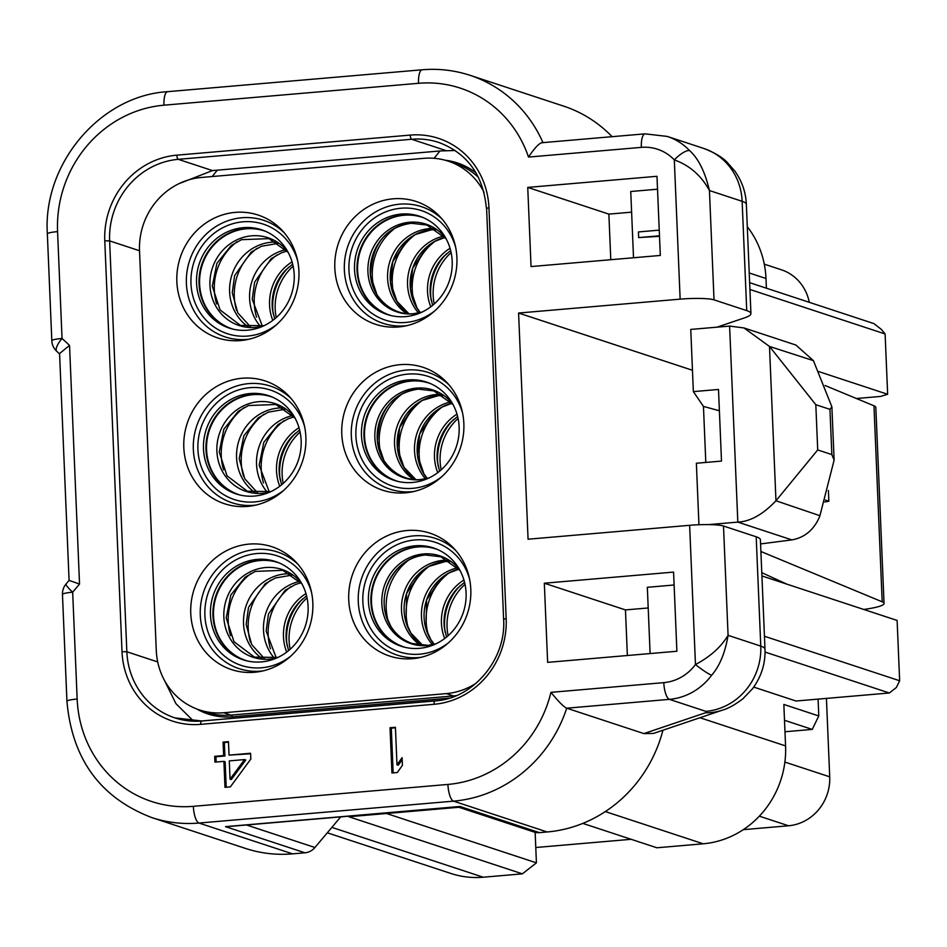 <?xml version="1.0" encoding="UTF-8"?>
<svg xmlns="http://www.w3.org/2000/svg" width="947" height="947" viewBox="0 0 947 947"><rect width="100%" height="100%" fill="white"/><g stroke="black" fill="none" stroke-linecap="round" stroke-linejoin="round"><path stroke-width="1.42" d="M809.283 302.318A45.657 42.84 -71.8 0 0 781.311 269.753L764.276 264.154M743.3 829.667L788.531 825.772A45.657 42.84 -71.8 0 0 829.714 776.836L826.423 698.401M535.777 847.506L631.164 839.302M818.078 699.123L818.788 715.956L783.844 704.45L785.572 745.916A91.303 85.68 108.2 0 1 703.195 843.789L656.887 847.778L582.819 823.393M327.307 832.792L450.902 873.477A91.303 85.68 -71.8 0 0 483.242 877.218L522.377 873.844L348.863 816.74L458.916 807.27M535.138 832.318L536.416 862.847L386.506 813.497M536.416 862.847L522.377 873.844M747.29 226.712A91.303 85.68 108.2 0 1 765.981 278.489L766.395 288.196M765.046 652.069L889.351 692.991L796.001 701.017L753.729 687.096M889.351 692.991L896.371 687.486L899.65 680.751L897.117 620.439L761.921 575.942M764.454 636.254L899.65 680.751M749.917 289.462L885.114 333.96L887.647 394.272L818.847 371.626M542.974 142.63A133.148 124.957 -71.8 0 0 470.055 75.322L563.678 106.135A133.148 124.957 108.2 0 1 612.093 136.688M662.924 730.244A133.148 124.957 108.2 0 1 547.165 831.975L539.447 832.638A15.223 14.276 108.2 0 1 534.061 832.011L457.555 806.832M711.647 675.235A60.868 57.128 108.2 0 1 669.422 699.36A15.223 4.877 -94.9 0 1 663.8 682.645A45.657 42.84 108.2 0 0 695.465 664.545A15.223 1.764 -143.3 0 0 711.647 675.235C719.673 666.037 725.153 652.743 728.077 635.342C721.022 647.061 710.143 656.792 695.465 664.545L689.629 525.313L528.071 539.21L518.589 313.031L680.147 299.145L674.311 159.901C689.558 165.358 701.265 175.562 709.445 190.548L742.14 201.309A60.868 57.128 -71.8 0 0 703.716 148.43L667.28 136.427A60.868 57.128 108.2 0 1 689.665 150.656C698.424 158.528 705.018 171.821 709.445 190.548L714.026 299.856A26.634 3.421 177.6 0 0 680.147 299.145M230.37 786.874L250.825 759.032L250.576 753.256L229.032 755.114L228.476 741.643L223.09 742.105L223.646 755.576L214.673 756.345L214.922 762.122L223.894 761.352L224.984 787.336L230.37 786.874M390.034 727.746L391.928 772.977L397.314 772.515L402.416 765.318L402.096 757.624L396.994 764.821L395.42 727.284L390.034 727.746L391.289 728.16L393.159 772.87M660.308 255.453L656.981 176.296L527.739 187.411L531.054 266.569L660.308 255.453M673.577 572.095L544.324 583.21L547.638 662.367L676.892 651.252L673.577 572.095M164.482 680.419L175.929 703.657L193.638 721.188M223.752 712.748A68.48 64.266 108.2 0 1 199.497 709.942L206.612 712.286A68.48 64.266 -71.8 0 0 230.867 715.092L223.752 712.748L446.345 693.606A68.48 64.266 -71.8 0 0 476.341 683.059M199.497 709.942A68.48 64.266 108.2 0 1 156.279 650.447L139.529 250.884A68.48 64.266 -71.8 0 1 201.309 177.468L423.913 158.327A68.48 64.266 108.2 0 1 448.168 161.132A68.48 64.266 108.2 0 1 484.059 192.348M176.852 281.721A64.68 60.691 108.2 0 1 213.892 218.343A64.68 60.691 108.2 0 1 282.028 230.287A64.68 60.691 108.2 0 1 298.921 271.221A64.68 60.691 108.2 0 1 245.96 339.843A64.68 60.691 108.2 0 1 176.852 281.721M190.761 613.443A64.68 60.691 -71.8 0 0 259.869 671.553A64.68 60.691 -71.8 0 0 312.83 602.943A64.68 60.691 -71.8 0 0 295.926 562.009A64.68 60.691 -71.8 0 0 227.789 550.053A64.68 60.691 -71.8 0 0 190.761 613.443M183.813 447.576A64.68 60.691 -71.8 0 0 252.92 505.698A64.68 60.691 -71.8 0 0 305.881 437.076A64.68 60.691 108.2 0 0 288.977 396.154A64.68 60.691 108.2 0 0 220.84 384.198A64.68 60.691 108.2 0 0 183.813 447.576M398.545 326.964A64.68 60.691 -71.8 0 0 403.943 326.253A64.68 60.691 -71.8 0 0 453.518 281.863A64.68 60.691 -71.8 0 0 440 216.709A64.68 60.691 -71.8 0 0 393.183 198.811A64.68 60.691 108.2 0 0 334.824 268.131A64.68 60.691 108.2 0 0 398.545 326.964M400.131 364.666A64.68 60.691 108.2 0 1 446.948 382.564A64.68 60.691 108.2 0 1 460.467 447.718A64.68 60.691 108.2 0 1 410.891 492.109A64.68 60.691 108.2 0 1 405.505 492.831A64.68 60.691 108.2 0 1 341.784 433.998A64.68 60.691 108.2 0 1 400.131 364.666M407.08 530.521A64.68 60.691 108.2 0 1 453.897 548.42A64.68 60.691 108.2 0 1 467.416 613.585A64.68 60.691 108.2 0 1 417.84 657.976A64.68 60.691 108.2 0 1 412.454 658.686A64.68 60.691 -71.8 0 1 348.733 599.853A64.68 60.691 -71.8 0 1 407.08 530.521M415.106 545.803A51.742 48.557 108.2 0 1 433.43 547.922A51.742 48.557 108.2 0 1 465.604 602.659A51.742 48.557 108.2 0 1 419.403 648.34A51.742 48.557 -71.8 0 1 401.078 646.221A51.742 48.557 -71.8 0 1 368.904 591.473A51.742 48.557 -71.8 0 1 415.106 545.803M408.157 379.948A51.742 48.557 108.2 0 1 426.481 382.067A51.742 48.557 108.2 0 1 458.656 436.804A51.742 48.557 108.2 0 1 412.454 482.473A51.742 48.557 108.2 0 1 394.13 480.354A51.742 48.557 108.2 0 1 361.955 425.617A51.742 48.557 108.2 0 1 408.157 379.948M203.498 448.996A51.742 48.557 -71.8 0 0 236.158 493.943A51.742 48.557 -71.8 0 0 301.158 440.592A51.742 48.557 108.2 0 0 268.51 395.645A51.742 48.557 108.2 0 0 203.498 448.996M294.209 274.737A51.742 48.557 -71.8 0 0 261.561 229.79A51.742 48.557 -71.8 0 0 196.55 283.129A51.742 48.557 -71.8 0 0 229.198 328.076A51.742 48.557 -71.8 0 0 294.209 274.737M308.106 606.459A51.742 48.557 108.2 0 1 243.107 659.799A51.742 48.557 108.2 0 1 210.459 614.852A51.742 48.557 108.2 0 1 275.459 561.512A51.742 48.557 108.2 0 1 308.106 606.459M405.505 316.618A51.742 48.557 -71.8 0 0 451.707 270.949A51.742 48.557 -71.8 0 0 419.533 216.212A51.742 48.557 -71.8 0 0 401.208 214.081A51.742 48.557 108.2 0 0 355.007 259.762A51.742 48.557 108.2 0 0 387.181 314.499A51.742 48.557 108.2 0 0 405.505 316.618M300.104 432.057A51.742 48.557 108.2 0 0 282.147 474.885A51.742 48.557 -71.8 0 0 283.2 483.42M451.127 252.612A51.742 48.557 -71.8 0 0 434.223 303.987M293.156 266.19A51.742 48.557 -71.8 0 0 275.186 309.018A51.742 48.557 -71.8 0 0 276.24 317.565M290.149 649.287A51.742 48.557 108.2 0 1 289.095 640.74A51.742 48.557 108.2 0 1 307.053 597.912M458.076 418.467A51.742 48.557 -71.8 0 0 441.172 469.842M448.12 635.697A51.742 48.557 108.2 0 1 465.036 584.323M455.105 150.49L439.976 150.975L212.459 170.59L178.734 183.777M223.894 761.352L225.137 761.767L226.215 787.229M214.673 756.345L215.928 756.76L216.141 762.015M223.646 755.576L224.901 755.99L215.928 756.76M223.09 742.105L224.332 742.519L224.901 755.99M228.499 742.152L224.332 742.519M229.032 755.114L250.6 753.776M244.539 759.577L245.782 759.991L231.293 779.582L230.05 779.18L229.281 760.891L244.539 759.577L230.05 779.18M395.444 727.805L391.289 728.16M402.179 759.672L398.249 765.223L396.994 764.821M657.526 189.199L630.749 191.507L633.519 257.75M659.242 230.145L638.42 231.944L638.657 237.59L659.503 236.324M638.657 237.59L659.479 235.803M527.739 187.411L608.874 214.117L610.779 259.715M631.613 212.164L608.874 214.117M648.198 607.962L625.458 609.915L627.376 655.513M650.116 653.548L647.334 587.306L674.11 584.997M544.324 583.21L625.458 609.915M716.938 327.177L744.638 317.825A76.091 9.778 177.6 0 0 750.935 313.611A76.091 9.778 177.6 0 0 746.721 310.616L714.026 299.856M749.633 282.68L873.868 323.578L881.361 329.39L885.114 333.96M887.647 394.272L880.615 396.426L856.419 398.509M818.788 715.956L812.242 729.415L784.98 731.759M784.507 720.288L812.242 729.415M689.629 525.313A26.634 3.421 -2.4 0 1 723.496 526.023L756.191 536.795A76.091 9.778 -2.4 0 1 760.405 539.778L764.987 649.097A76.091 9.778 177.6 0 0 760.772 646.103A60.868 57.128 108.2 0 1 705.858 711.363L669.422 699.36L566.732 708.19L643.889 733.594L705.444 712.795A15.223 1.953 177.6 0 0 705.858 711.363M764.987 649.097C765.543 663.456 761.388 676.679 752.522 688.741L742.839 698.827C734.872 704.852 728.054 708.628 722.395 710.155L653.454 733.44L643.889 733.594M663.8 682.645L550.941 692.352C558.694 701.834 563.962 707.113 566.732 708.19A133.148 124.957 -71.8 0 1 453.542 801.15L547.165 831.975M59.566 353.574L69.533 345.383L79.536 584.039L72.67 592.195A15.223 2.072 -139.9 0 1 66.03 584.039A15.223 15.223 0 0 0 62.466 594.479A15.223 1.953 -2.4 0 1 72.67 592.195L77.157 699.04A117.937 110.681 -71.8 0 0 193.354 806.323A15.223 4.877 85.1 0 0 198.977 823.05L292.587 853.863L304.958 852.797A15.223 14.276 108.2 0 0 314.925 847.506L340.707 816.882M458.608 806.737L459.993 806.477L539.447 832.638M228.322 826.542L225.493 826.648L304.958 852.797M292.587 853.863A133.148 124.957 108.2 0 1 245.427 848.405L151.816 817.592A133.148 124.957 -71.8 0 0 198.977 823.05L453.542 801.15A15.223 4.877 85.1 0 1 447.919 784.436A117.937 110.681 -71.8 0 0 550.941 692.352M79.536 584.039L69.912 580.677M56.713 351.278A15.223 4.83 -47.3 0 1 62.04 338.458A15.223 1.953 177.6 0 0 51.825 340.742A15.223 15.223 0 0 0 56.713 351.278L59.59 353.941M518.589 313.031L692.47 370.277M761.79 572.675L786.91 584.169M705.799 462.432L703.455 406.405L693.358 391.62L690.754 329.426L729.604 326.088L743.975 327.946L795.906 345.039L813.426 360.653L769.485 346.436L743.975 327.946M698.945 524.745L696.365 463.249L721.496 461.082L718.501 389.466L693.358 391.62M825.074 385.512L873.974 405.801A49.457 6.357 -2.4 0 1 875.833 407.411L884.048 603.428A49.457 6.357 177.6 0 0 882.19 601.807L760.903 551.497M863.723 609.454A49.457 6.357 177.6 0 0 884.048 603.428M708.699 524.602L737.82 522.105L729.604 326.088M791.881 539.897L737.82 522.105C750.249 521.548 762.962 514.446 775.96 500.774L769.485 346.436L815.817 404.7L817.711 449.932L775.96 500.774L819.924 515.713L819.569 516.802C813.828 529.918 804.595 537.624 791.881 539.897L760.583 543.921M703.455 406.405L719.389 410.773M825.441 500.028L828.838 501.271L824.825 501.922M828.838 501.271L828.388 490.451M815.817 404.7L829.951 409.353L831.88 406.796L813.426 360.653M819.924 515.713L834.118 460.124L831.845 454.584L817.711 449.932M470.055 75.322C454.56 70.256 438.615 68.409 422.22 69.782A15.223 4.877 -94.9 0 0 418.527 83.3A117.937 110.681 -71.8 0 1 528.509 157.072C535.434 146.773 540.275 142.003 543.033 142.76M784.885 762.075L829.714 776.836M759.34 816.172L788.531 825.772M483.242 877.218L331.864 827.382M703.195 843.789L605.322 811.579M785.572 745.916L699.963 717.731M765.981 278.489L749.231 272.973M418.527 83.3L163.961 105.188A15.223 4.877 -94.9 0 1 167.655 91.67C100.548 95.54 42.639 163.547 47.35 233.897L51.825 340.742M528.509 157.072L641.356 147.365A45.657 42.84 108.2 0 1 674.311 159.901A15.223 4.699 136.5 0 1 689.665 150.656M193.354 806.323L447.919 784.436M69.533 345.383L62.04 338.458L57.566 231.624A15.223 1.953 177.6 0 0 47.35 233.897M163.961 105.188A117.937 110.681 -71.8 0 0 57.566 231.624M488.948 207.76A79.891 74.979 -71.8 0 0 410.24 135.09A3.8 1.219 85.1 0 0 411.649 139.268A76.091 71.404 108.2 0 1 438.591 142.381C467.309 153.142 483.242 175.124 486.403 208.34L488.948 207.76L506.172 618.64L503.615 619.208C506.42 659.941 472.435 699.028 435.016 700.91A3.8 1.219 85.1 0 0 434.093 704.284L200.728 724.348A79.891 74.979 108.2 0 1 122.009 651.678L104.786 240.798A79.891 74.979 108.2 0 1 176.864 155.154L410.24 135.09M434.093 704.284A79.891 74.979 -71.8 0 0 506.172 618.64M486.604 208.482L503.615 619.208M435.182 700.922A3.8 1.219 85.1 0 0 435.016 700.91L201.652 720.975A3.8 1.219 -94.9 0 1 201.818 720.998L434.851 700.958M200.728 724.348A3.8 1.219 -94.9 0 1 201.652 720.975L174.864 717.873A76.091 71.404 108.2 0 1 126.851 651.773L109.627 240.905L139.529 250.742M201.486 721.022A76.091 71.404 108.2 0 1 174.864 717.873M122.009 651.678L126.851 651.773L157.711 661.941M104.786 240.798L109.627 240.905A76.091 71.404 108.2 0 1 178.273 159.333L212.459 170.59M233.412 718.24L232.571 716.796A69.652 65.367 -71.8 0 1 196.55 708.889M449.233 698.164L232.571 716.796A11.411 3.658 -94.9 0 0 230.867 715.092L453.459 695.95A11.411 3.658 -94.9 0 1 454.24 696.447M456.217 695.643A68.48 64.266 108.2 0 1 453.459 695.95L446.345 693.606M420.894 657.336A61.401 57.625 108.2 0 1 418.763 657.561A61.401 57.625 -71.8 0 1 358.274 601.712A61.401 57.625 -71.8 0 1 413.661 535.884A61.401 57.625 108.2 0 1 455.981 550.74M448.653 642.622A57.649 54.097 -71.8 0 1 419.651 654.188A57.649 54.097 108.2 0 1 362.855 601.747A57.649 54.097 108.2 0 1 414.869 539.956A57.649 54.097 -71.8 0 1 469.57 579.079M462.621 413.223A57.649 54.097 -71.8 0 0 407.908 374.089A57.649 54.097 -71.8 0 0 355.906 435.892A57.649 54.097 -71.8 0 0 412.703 488.332A57.649 54.097 -71.8 0 0 441.704 476.755M304.638 426.801A57.649 54.097 108.2 0 0 243.509 388.637A57.649 54.097 108.2 0 0 197.923 449.47A57.649 54.097 -71.8 0 0 228.345 497.163A57.649 54.097 -71.8 0 0 283.733 490.345M276.773 324.478A57.649 54.097 108.2 0 1 221.397 331.308A57.649 54.097 108.2 0 1 190.974 283.615A57.649 54.097 108.2 0 1 236.549 222.77A57.649 54.097 108.2 0 1 297.689 260.946M311.599 592.656A57.649 54.097 -71.8 0 0 250.458 554.492A57.649 54.097 -71.8 0 0 204.883 615.337A57.649 54.097 -71.8 0 0 235.294 663.018A57.649 54.097 -71.8 0 0 290.682 656.2M434.756 310.9A57.649 54.097 108.2 0 1 405.754 322.465A57.649 54.097 -71.8 0 1 348.946 270.025A57.649 54.097 -71.8 0 1 400.96 208.233A57.649 54.097 108.2 0 1 455.661 247.356M413.934 491.481A61.401 57.625 108.2 0 1 411.815 491.706A61.401 57.625 108.2 0 1 351.313 435.845A61.401 57.625 108.2 0 1 406.713 370.028A61.401 57.625 108.2 0 1 449.032 384.884M291.049 398.462A61.401 57.625 108.2 0 0 227.126 389.963A61.401 57.625 108.2 0 0 193.342 449.434A61.401 57.625 -71.8 0 0 255.962 505.071M237.413 494.334A51.742 48.557 108.2 0 1 205.996 449.813A51.742 48.557 -71.8 0 1 269.753 396.083M272.606 397.219A51.552 48.38 -71.8 0 0 206.576 449.932A51.552 48.38 108.2 0 0 240.372 495.103M270.44 491.824A46.225 43.384 108.2 0 1 216.899 451.245A46.225 43.384 -71.8 0 1 245.32 405.044A46.225 43.384 -71.8 0 1 294.825 417.722M244.066 407.589A54.808 51.434 -71.8 0 0 221.267 456.052A54.808 51.434 108.2 0 0 223.587 469.819M255.536 492.985A46.379 43.526 108.2 0 1 236.572 457.78A46.379 43.526 -71.8 0 1 283.532 407.932M264.047 414.159A54.808 51.434 -71.8 0 0 241.248 462.621A54.808 51.434 108.2 0 0 243.557 476.4M267.504 492.428A46.379 43.526 108.2 0 1 256.542 464.35A46.379 43.526 -71.8 0 1 292.824 415.484M284.017 420.728A54.808 51.434 -71.8 0 0 261.218 469.191A54.808 51.434 108.2 0 0 263.526 482.97M279.756 486.261A46.379 43.526 108.2 0 1 276.512 470.931A46.379 43.526 -71.8 0 1 299.015 427.724M299.631 429.974L292.363 436.236A46.225 43.384 -71.8 0 0 279.152 471.736A46.225 43.384 108.2 0 0 279.46 475.453L281.579 484.817M279.625 476.72A51.552 48.38 108.2 0 1 279.436 473.914A51.552 48.38 -71.8 0 1 293.25 435.324M295.63 433.099A51.742 48.557 -71.8 0 0 279.649 474.056A51.742 48.557 108.2 0 0 280.217 479.928M445.137 632.205A51.742 48.557 108.2 0 1 460.562 585.376M458.182 587.602A51.552 48.38 -71.8 0 0 444.557 628.997M446.511 637.082L444.38 627.731A46.225 43.384 108.2 0 1 457.294 588.513L464.563 582.251M463.947 580.002A46.379 43.526 -71.8 0 0 444.676 638.527M428.458 635.248A54.808 51.434 108.2 0 1 448.937 573.006M434.034 644.339A46.379 43.526 108.2 0 1 458.833 569.005M457.744 567.762A46.379 43.526 -71.8 0 0 423.901 599.25A46.379 43.526 -71.8 0 0 432.424 644.694M408.477 628.666A54.808 51.434 108.2 0 1 428.967 566.436M422.054 645.392A46.379 43.526 108.2 0 1 405.742 596.29A46.379 43.526 108.2 0 1 444.415 561.37M448.452 560.21A46.379 43.526 108.2 0 0 443.35 560.328A46.379 43.526 -71.8 0 0 403.15 595.272A46.379 43.526 -71.8 0 0 420.456 645.25M388.507 622.096A54.808 51.434 108.2 0 1 408.997 559.855M409.897 643.297A46.379 43.526 108.2 0 1 384.766 594.408A46.379 43.526 108.2 0 1 424.434 554.788M459.757 569.987A46.225 43.384 108.2 0 0 423.534 553.959A46.225 43.384 -71.8 0 0 381.819 603.523A46.225 43.384 -71.8 0 0 427.369 645.57A46.225 43.384 108.2 0 0 435.36 644.102M437.526 549.497A51.552 48.38 -71.8 0 0 418.006 546.94A51.552 48.38 108.2 0 0 371.875 593.153A51.552 48.38 108.2 0 0 405.304 647.381M434.673 548.349A51.742 48.557 108.2 0 0 417.603 546.632A51.742 48.557 -71.8 0 0 371.508 591.603A51.742 48.557 -71.8 0 0 402.333 646.612M453.601 419.509A51.742 48.557 -71.8 0 0 438.189 466.338M437.597 463.142A51.552 48.38 108.2 0 1 451.234 421.735M457.602 416.396L450.346 422.658A46.225 43.384 -71.8 0 0 437.431 461.876L439.55 471.227M437.727 472.671A46.379 43.526 108.2 0 1 456.987 414.147M441.989 407.151A54.808 51.434 -71.8 0 0 421.498 469.392M451.885 403.15A46.379 43.526 -71.8 0 0 427.085 478.484M425.475 478.839A46.379 43.526 108.2 0 1 416.94 433.395A46.379 43.526 108.2 0 1 450.796 401.907M422.019 400.581A54.808 51.434 -71.8 0 0 401.528 462.811M437.455 395.503A46.379 43.526 -71.8 0 0 398.794 430.435A46.379 43.526 -71.8 0 0 415.106 479.525M413.508 479.395A46.379 43.526 108.2 0 1 396.201 429.417A46.379 43.526 108.2 0 1 436.389 394.473A46.379 43.526 108.2 0 1 441.503 394.343M402.049 393.999A54.808 51.434 -71.8 0 0 381.558 456.241M417.485 388.933A46.379 43.526 -71.8 0 0 377.817 428.541A46.379 43.526 -71.8 0 0 402.949 477.442M428.411 478.235A46.225 43.384 108.2 0 1 420.421 479.715A46.225 43.384 108.2 0 1 374.87 437.656A46.225 43.384 108.2 0 1 416.573 388.104A46.225 43.384 108.2 0 1 452.796 404.132M430.577 383.63A51.552 48.38 -71.8 0 0 411.057 381.085A51.552 48.38 -71.8 0 0 364.926 427.298A51.552 48.38 -71.8 0 0 398.356 481.526M395.384 480.745A51.742 48.557 108.2 0 1 364.548 425.748A51.742 48.557 108.2 0 1 410.655 380.765A51.742 48.557 108.2 0 1 427.724 382.493M446.653 253.654A51.742 48.557 -71.8 0 0 431.24 300.483M430.648 297.275A51.552 48.38 108.2 0 1 444.273 255.879M450.654 250.529L443.385 256.791A46.225 43.384 -71.8 0 0 430.483 296.02L432.601 305.372M430.767 306.816A46.379 43.526 108.2 0 1 450.038 248.28M435.04 241.296A54.808 51.434 -71.8 0 0 414.549 303.525M444.936 237.283A46.379 43.526 -71.8 0 0 420.137 312.628M418.515 312.983A46.379 43.526 108.2 0 1 409.992 267.539A46.379 43.526 108.2 0 1 443.847 236.04M415.07 234.714A54.808 51.434 -71.8 0 0 394.579 296.956M430.506 229.648A46.379 43.526 -71.8 0 0 391.845 264.58A46.379 43.526 -71.8 0 0 408.157 313.67M406.559 313.54A46.379 43.526 108.2 0 1 389.253 263.55A46.379 43.526 108.2 0 1 429.441 228.618A46.379 43.526 -71.8 0 1 434.555 228.487M395.088 228.144A54.808 51.434 -71.8 0 0 374.61 290.374M410.536 223.078A46.379 43.526 -71.8 0 0 370.869 262.686A46.379 43.526 -71.8 0 0 396 311.575M421.462 312.38A46.225 43.384 -71.8 0 1 413.46 313.848A46.225 43.384 108.2 0 1 367.921 271.801A46.225 43.384 108.2 0 1 409.625 222.249A46.225 43.384 -71.8 0 1 445.848 238.277M391.395 315.671A51.552 48.38 -71.8 0 1 357.978 261.431A51.552 48.38 -71.8 0 1 404.097 215.229A51.552 48.38 108.2 0 1 423.629 217.774M388.436 314.889A51.742 48.557 108.2 0 1 357.599 259.892A51.742 48.557 108.2 0 1 403.706 214.91A51.742 48.557 -71.8 0 1 420.776 216.638M288.681 267.243A51.742 48.557 -71.8 0 0 272.7 308.201A51.742 48.557 108.2 0 0 273.269 314.073M272.677 310.865A51.552 48.38 108.2 0 1 272.487 308.059A51.552 48.38 -71.8 0 1 286.302 269.469M292.682 264.118L285.414 270.38A46.225 43.384 -71.8 0 0 272.203 305.881A46.225 43.384 108.2 0 0 272.511 309.598L274.63 318.95M272.795 320.394A46.379 43.526 108.2 0 1 269.564 305.076A46.379 43.526 -71.8 0 1 292.067 261.869M277.057 254.873A54.808 51.434 -71.8 0 0 254.258 303.336A54.808 51.434 108.2 0 0 256.578 317.115M260.543 326.561A46.379 43.526 108.2 0 1 249.594 298.494A46.379 43.526 -71.8 0 1 285.876 249.629M257.087 248.303A54.808 51.434 -71.8 0 0 234.288 296.766A54.808 51.434 108.2 0 0 236.608 310.533M248.576 327.117A46.379 43.526 108.2 0 1 229.624 291.925A46.379 43.526 -71.8 0 1 276.571 242.077M237.117 241.722A54.808 51.434 -71.8 0 0 214.318 290.184A54.808 51.434 108.2 0 0 216.626 303.963M263.479 325.957A46.225 43.384 108.2 0 1 209.95 285.378A46.225 43.384 -71.8 0 1 238.372 239.189A46.225 43.384 -71.8 0 1 287.876 251.855M265.645 231.364A51.552 48.38 -71.8 0 0 199.616 284.064A51.552 48.38 108.2 0 0 233.424 329.248M230.452 328.479A51.742 48.557 108.2 0 1 199.048 283.958A51.742 48.557 -71.8 0 1 262.804 230.216M287.166 645.783A51.742 48.557 108.2 0 1 286.598 639.912A51.742 48.557 -71.8 0 1 302.578 598.954M300.211 601.179A51.552 48.38 -71.8 0 0 286.385 639.77A51.552 48.38 108.2 0 0 286.574 642.587M288.539 650.672L286.408 641.32A46.225 43.384 108.2 0 1 286.112 637.591A46.225 43.384 -71.8 0 1 299.323 602.103L306.579 595.829M305.964 593.58A46.379 43.526 -71.8 0 0 283.473 636.786A46.379 43.526 108.2 0 0 286.704 652.116M270.475 648.825A54.808 51.434 108.2 0 1 268.167 635.058A54.808 51.434 -71.8 0 1 290.966 586.595M299.773 581.351A46.379 43.526 -71.8 0 0 263.491 630.217A46.379 43.526 108.2 0 0 274.452 658.283M250.505 642.255A54.808 51.434 108.2 0 1 248.197 628.477A54.808 51.434 -71.8 0 1 270.996 580.014M290.48 573.787A46.379 43.526 -71.8 0 0 243.521 623.635A46.379 43.526 108.2 0 0 262.485 658.84M230.535 635.686A54.808 51.434 108.2 0 1 228.227 621.907A54.808 51.434 -71.8 0 1 251.026 573.444M301.773 583.577A46.225 43.384 -71.8 0 0 252.269 570.899A46.225 43.384 -71.8 0 0 223.847 617.101A46.225 43.384 108.2 0 0 277.388 657.68M247.333 660.97A51.552 48.38 108.2 0 1 213.525 615.787A51.552 48.38 -71.8 0 1 279.554 563.074M276.702 561.938A51.742 48.557 -71.8 0 0 212.957 615.68A51.742 48.557 108.2 0 0 244.362 660.189M249.014 339.204A61.401 57.625 108.2 0 1 186.393 283.579A61.401 57.625 108.2 0 1 220.178 224.096A61.401 57.625 108.2 0 1 284.1 232.607M298.009 564.329A61.401 57.625 -71.8 0 0 234.075 555.818A61.401 57.625 -71.8 0 0 200.291 615.29A61.401 57.625 -71.8 0 0 262.911 670.926M442.071 219.029A61.401 57.625 -71.8 0 0 399.764 204.173A61.401 57.625 108.2 0 0 344.365 269.99A61.401 57.625 108.2 0 0 404.866 325.851A61.401 57.625 -71.8 0 0 406.985 325.626M217.372 170.117L212.187 176.533M176.864 155.154A3.8 1.219 -94.9 0 0 178.273 159.333L411.649 139.268L445.871 150.537M439.976 150.975L434.057 158.303M476.14 173.017A69.652 65.367 -71.8 0 0 445.173 160.232M478.637 177.634A68.48 64.266 -71.8 0 0 455.282 163.476L448.168 161.132M542.276 142.689L645.049 133.847A15.223 4.877 85.1 0 0 641.356 147.365M746.721 310.616L742.14 201.309A76.091 9.778 -2.4 0 1 746.354 204.292C745.834 192.3 741.986 181.208 734.789 171.005L727 162.162C722.336 157.226 714.571 152.656 703.716 148.43M756.191 536.795L760.772 646.103L728.077 635.342L723.496 526.023M722.395 710.155A60.868 55.234 -108.7 0 1 705.444 712.795M459.993 806.477L225.493 826.648M246.48 824.979L314.925 847.506M77.157 699.04A15.223 1.953 177.6 0 0 66.941 701.325C72.079 759.127 100.37 797.883 151.816 817.592M777.7 579.955L777.747 581.15M873.974 405.801L882.19 601.807M829.951 409.353L831.845 454.584M422.22 69.782L167.655 91.67M295.085 418.195L275.897 404.487L248.457 405.541L238.277 411.294L223.871 429.157L219.242 452.027L227.031 475.82L247.345 491.221L270.925 491.588M285.497 409.175L268.285 412.17L258.176 417.923L243.829 435.774L239.212 458.608L244.752 478.744L257.856 493.15M294.032 416.881L288.255 418.74L278.146 424.493L263.799 442.344L259.182 465.178L269.303 492.026M434.223 644.303L430.814 639.568L426.055 629.021L426.576 600.007L440.675 578.724L449.209 572.864L458.964 569.147M422.788 645.428L410.832 632.998L406.085 622.439L406.606 593.426L420.705 572.142L429.24 566.294L445.197 561.559L450.429 561.453M435.857 643.865L428.008 645.321L412.383 643.534C403.481 640.574 396.32 634.892 390.91 626.488L386.116 615.893C383.31 606.423 383.476 596.752 386.625 586.88C394.236 567.774 407.103 557.144 425.227 554.978L440.817 556.765L460.017 570.473M452.003 403.292L442.32 406.973L433.821 412.785L419.628 434.14L417.414 454.915L423.936 473.831L427.275 478.436M443.48 395.586L438.248 395.692L422.35 400.403L413.839 406.204L399.658 427.559L397.444 448.333L403.967 467.262L415.828 479.573M453.068 404.618L433.868 390.91L418.278 389.122C392.236 393.041 378.622 410.477 377.439 441.432L383.914 460.55C396.462 478.732 413.022 480.591 421.06 479.466L428.908 478.01M445.054 237.437L435.371 241.118L426.86 246.918L412.679 268.273L410.465 289.048L416.976 307.976L420.314 312.581M436.52 229.73L431.299 229.837L415.402 234.536L406.89 240.349L392.709 261.703L390.495 282.478L397.006 301.395L408.879 313.717M446.108 238.751L426.919 225.043L411.329 223.267C385.275 227.185 371.662 244.622 370.478 275.577L376.953 294.695C389.501 312.877 406.074 314.724 414.111 313.611L421.96 312.143M287.083 251.014L281.377 252.861L271.173 258.649L254.601 282.182L252.233 299.323L262.343 326.17M278.548 243.308L261.396 246.279L251.204 252.08L234.619 275.601L232.264 292.741L237.804 312.877L250.908 327.295M288.137 252.34L268.936 238.632L241.509 239.674L231.328 245.439L216.922 263.29L212.294 286.172L220.083 309.953L240.467 325.377L263.976 325.732M276.252 657.881L266.143 631.033L268.498 613.893L285.083 590.372L295.275 584.571L300.98 582.736M264.805 659.017L251.701 644.599L246.161 624.464L248.528 607.323L265.113 583.802L275.305 578.001L292.457 575.03M302.046 584.05L282.845 570.343L255.406 571.396L245.237 577.149L230.819 595.012L226.191 617.894L233.98 641.675L254.376 657.1L277.885 657.455M645.049 133.847L667.28 136.427M750.935 313.611L746.354 204.292M458.786 806.726L227.955 826.577M59.578 353.574L69.084 580.416L66.03 584.039M62.466 594.479L66.941 701.325M831.88 406.796L834.118 460.124"/></g></svg>
